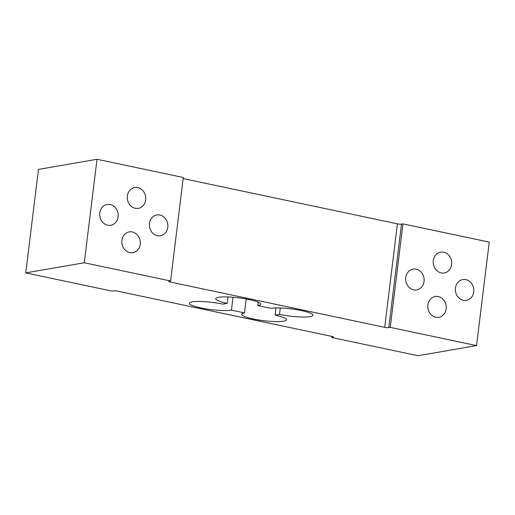 <?xml version="1.0" encoding="UTF-8"?>
<svg xmlns="http://www.w3.org/2000/svg" width="515" height="515" viewBox="0 0 515 515"><rect width="100%" height="100%" fill="white"/><g stroke="black" fill="none" stroke-linecap="round" stroke-linejoin="round"><path stroke-width="0.77" d="M427.875 304.983A10.564 9.199 80.2 0 0 438.825 317.33A10.564 9.199 80.2 0 0 446.177 308.852A10.564 9.199 80.2 0 0 435.227 296.505A10.564 9.199 80.2 0 0 427.875 304.983M433.321 260.635A10.564 9.199 80.2 0 0 444.271 272.976A10.564 9.199 80.2 0 0 451.623 264.498A10.564 9.199 80.2 0 0 440.673 252.157A10.564 9.199 80.2 0 0 433.321 260.635M405.756 277.559A10.564 9.199 80.2 0 0 416.706 289.906A10.564 9.199 80.2 0 0 424.057 281.428A10.564 9.199 80.2 0 0 413.107 269.088A10.564 9.199 80.2 0 0 405.756 277.559M455.44 288.052A10.564 9.199 80.2 0 0 466.39 300.399A10.564 9.199 80.2 0 0 473.742 291.921A10.564 9.199 80.2 0 0 462.792 279.574A10.564 9.199 80.2 0 0 455.44 288.052M140.222 244.239A10.564 9.199 -99.8 0 1 132.87 252.717A10.564 9.199 -99.8 0 1 121.92 240.376A10.564 9.199 -99.8 0 1 129.271 231.898A10.564 9.199 -99.8 0 1 140.222 244.239M145.668 199.891A10.564 9.199 -99.8 0 1 138.316 208.369A10.564 9.199 -99.8 0 1 127.366 196.022A10.564 9.199 -99.8 0 1 134.718 187.544A10.564 9.199 -99.8 0 1 145.668 199.891M118.102 216.821A10.564 9.199 -99.8 0 1 110.751 225.3A10.564 9.199 -99.8 0 1 99.801 212.953A10.564 9.199 -99.8 0 1 107.152 204.474A10.564 9.199 -99.8 0 1 118.102 216.821M167.787 227.308A10.564 9.199 -99.8 0 1 160.435 235.786A10.564 9.199 -99.8 0 1 149.485 223.446A10.564 9.199 -99.8 0 1 156.837 214.967A10.564 9.199 -99.8 0 1 167.787 227.308M279.491 314.388L275.1 315.148A22.641 3.65 7 0 1 286.598 319.802A22.641 3.65 7 0 1 283.739 321.186A22.641 3.65 7 0 1 258.24 319.892A22.641 3.65 7 0 1 241.651 314.285A22.641 3.65 7 0 1 244.509 312.901L231.435 310.146A22.641 3.65 7 0 1 205.936 308.852A22.641 3.65 7 0 1 189.353 303.245A22.641 3.65 7 0 1 222.802 304.101L227.192 303.341A22.641 3.65 7 0 1 215.695 298.687A22.641 3.65 7 0 1 238.612 297.818A22.641 3.65 7 0 1 260.642 304.204A22.641 3.65 7 0 1 257.783 305.588L270.858 308.35A22.641 3.65 7 0 1 296.357 309.644A22.641 3.65 7 0 1 312.94 315.251A22.641 3.65 7 0 1 310.082 316.628A22.641 3.65 7 0 1 279.491 314.388L280.276 307.989M244.509 312.901L246.222 298.97M476.542 345.597L390.248 327.373L402.955 223.883L489.25 242.108L476.542 345.597L418 355.723L331.705 337.499L333.166 337.248A3.019 0.489 -173 0 0 333.553 337.061A3.019 0.489 -173 0 0 332.014 336.443L117.587 291.162A3.019 0.489 -173 0 0 113.506 290.859L112.045 291.117L25.75 272.892L38.458 169.403L97 159.277L183.295 177.501L170.587 280.99L84.293 262.766L97 159.277M331.705 337.499L331.84 336.404M402.955 223.883L401.494 224.141A3.019 0.489 7 0 1 397.413 223.838L183.16 178.596M390.248 327.373L388.786 327.63A3.019 0.489 7 0 1 384.705 327.328L170.278 282.046A3.019 0.489 7 0 1 168.746 281.428A3.019 0.489 7 0 1 169.126 281.242L170.587 280.99M25.75 272.892L84.293 262.766M231.435 310.146L233.018 297.245M275.1 315.148L275.989 307.944M257.783 305.588L258.202 302.17M227.192 303.341L227.978 296.949M170.278 282.046L170.401 281.023M384.705 327.328L397.413 223.838M388.786 327.63L401.494 224.141M333.166 337.248L333.224 336.791"/></g></svg>
